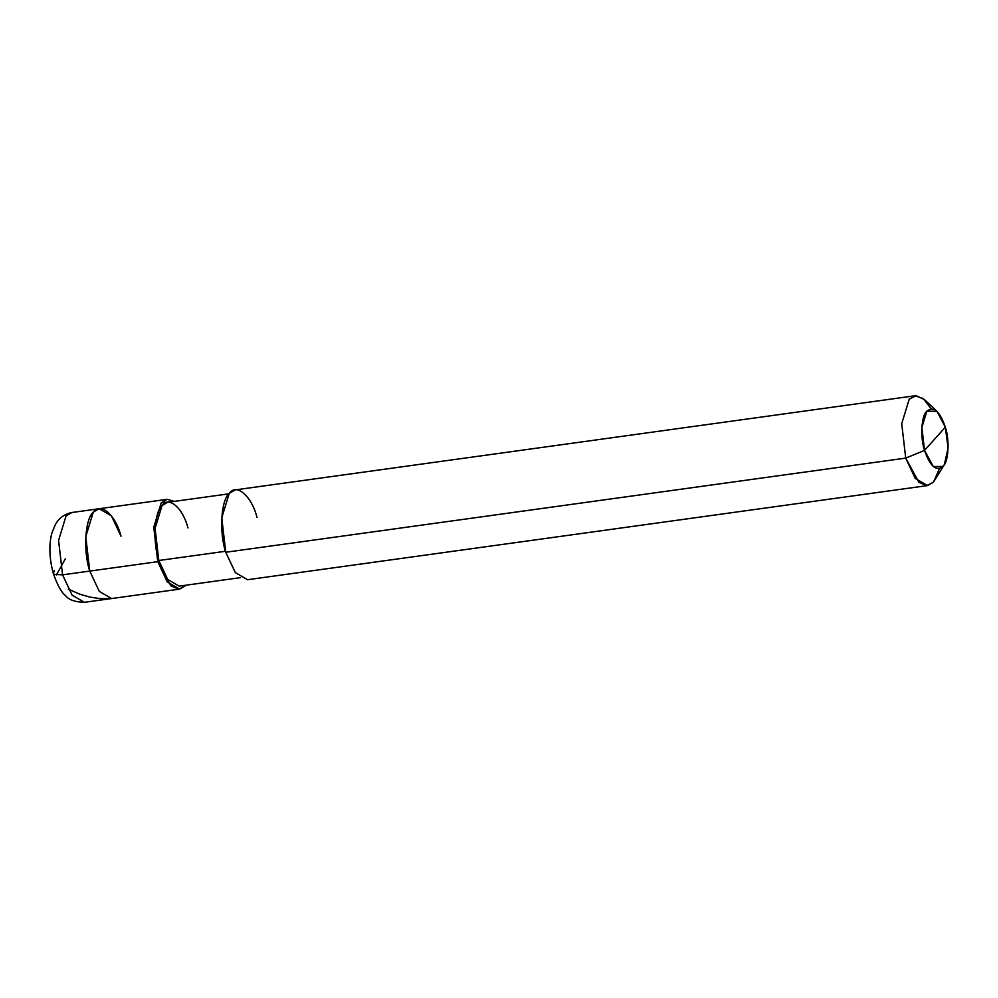 <?xml version="1.0" encoding="UTF-8"?>
<svg xmlns="http://www.w3.org/2000/svg" width="998" height="998" viewBox="0 0 998 998"><rect width="100%" height="100%" fill="white"/><g stroke="black" fill="none" stroke-linecap="round" stroke-linejoin="round"><path stroke-width="1.5" d="M99.164 508.731L71.968 512.498L66.055 515.941L58.57 540.417L62.575 574.848L54.379 574.424L53.268 573.276L54.379 574.424L62.575 574.848L58.57 540.417L66.055 515.941L71.968 512.498C60.716 514.818 56.636 522.204 55.327 524.661L52.145 532.371C49.413 540.791 48.503 556.098 53.268 573.276C57.36 585.077 61.402 592.475 65.394 595.444C68.525 599.761 74.85 602.044 84.406 602.318L72.106 595.157L62.575 574.848L72.106 595.157L84.406 602.318L111.601 598.551L99.301 591.402L89.77 571.081L62.575 574.848L89.77 571.081C83.071 551.345 84.992 518.948 93.263 512.174C100.436 501.695 115.693 514.906 120.995 536.2L111.464 515.879L99.164 508.731L93.263 512.174L85.766 536.65L89.77 571.081L99.301 591.402L111.601 598.551L179.603 589.132L185.503 585.689L178.904 589.194L170.907 585.876L157.771 561.662L89.77 571.081L85.766 536.65L93.263 512.174L99.164 508.731L167.165 499.324L161.252 502.767L153.767 527.243L157.771 561.662L153.767 527.243L161.252 502.767L174.313 501.383L167.165 499.324M54.366 570.706L53.268 573.276M256.985 517.376C251.683 496.081 236.439 482.87 229.253 493.349C220.982 500.123 219.061 532.52 225.76 552.256L905.722 458.107L924.522 450.41L933.292 466.553L943.023 466.428L944.37 464.569L948.1 447.902L945.343 427.156L924.522 450.41C920.056 437.249 921.341 415.655 926.855 411.139C933.641 405.887 939.804 411.226 945.343 427.156C949.809 440.318 948.524 461.912 943.023 466.428C936.224 471.68 930.061 466.34 924.522 450.41L945.343 427.156L937.01 411.401L926.855 411.139L921.865 427.456L924.522 450.41L905.722 458.107L225.76 552.256L221.768 517.825L229.253 493.349L235.154 489.906L915.116 395.757L909.215 399.2L901.718 423.676L905.722 458.107L901.718 423.676L909.215 399.2L916.114 395.682L924.447 399.599L937.01 411.401M120.995 536.2C115.693 514.906 100.436 501.695 93.263 512.174C84.992 518.948 83.071 551.345 89.77 571.081L157.771 561.662L167.302 581.984L179.603 589.132M187.948 527.954C183.008 508.069 168.762 495.744 162.063 505.524C154.353 511.849 152.557 542.089 158.807 560.502L157.771 561.662L158.807 560.502L155.077 528.366L162.063 505.524L167.577 502.318L228.841 493.835M225.486 551.27L158.807 560.502L225.486 551.27M931.184 408.806L923.3 398.601L915.116 395.757M240.443 577.655L179.178 586.138L167.701 579.464L158.807 560.502M944.37 464.569L933.467 482.134L926.868 485.639L918.871 482.321L905.722 458.107L915.253 478.429L927.554 485.577L247.591 579.713L235.303 572.565L225.76 552.256M927.554 485.577L933.467 482.134L939.467 468.648M65.369 558.793L56.362 574.998M68.263 589.132L79.703 594.147L89.733 597.066L99.85 598.588L109.93 598.638"/></g></svg>
